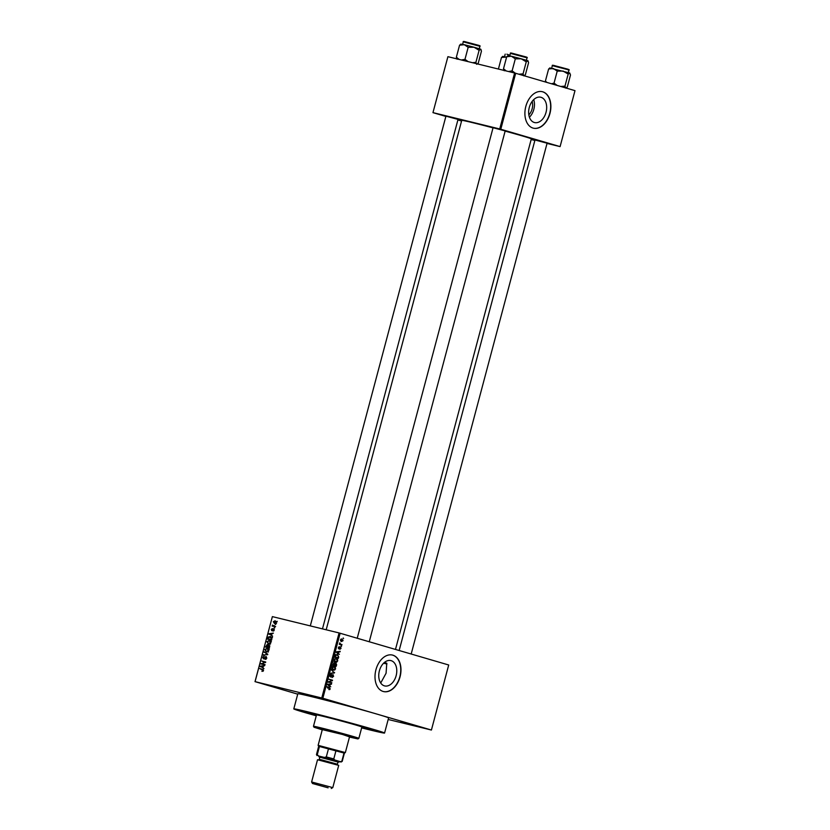 <?xml version="1.0" encoding="UTF-8"?>
<svg xmlns="http://www.w3.org/2000/svg" width="830" height="830" viewBox="0 0 830 830"><rect width="100%" height="100%" fill="white"/><g stroke="black" fill="none" stroke-linecap="round" stroke-linejoin="round"><path stroke-width="1.25" d="M328.69 700.489L313.584 696.297L328.69 700.489M416.141 726.084L401.046 721.893L416.141 726.084M282.335 689.139L267.229 684.958L282.335 689.139M396.138 675.703A13.041 8.725 103.8 0 0 390.868 660.587A13.041 8.725 103.8 0 0 379.393 670.806A13.041 8.725 103.8 0 0 384.663 685.922A13.041 8.725 103.8 0 0 396.138 675.703M380.721 683.017L386.075 673.244L386.78 663.201A35.223 0.778 -165.1 0 0 384.383 662.465M400.05 676.844A18.789 12.564 103.8 0 0 392.455 655.067A18.789 12.564 103.8 0 0 375.928 669.779A18.789 12.564 103.8 0 0 383.522 691.556A18.789 12.564 103.8 0 0 400.05 676.844M383.408 691.525A18.789 12.564 103.8 0 0 399.821 676.792A18.789 12.564 103.8 0 0 392.341 655.036M493.072 127.727L505.169 130.943M445.928 116.179L458.036 119.406M534.987 139.99L547.095 143.206M316.572 714.35A35.223 0.778 -165.1 0 0 305.15 711.912A35.223 0.778 -165.1 0 0 316.344 715.491A35.223 0.778 -165.1 0 1 305.15 711.912A35.223 0.778 -165.1 0 1 316.572 714.35A35.223 0.778 -165.1 0 1 353.217 723.967A35.223 0.778 -165.1 0 1 373.22 730.027A35.223 0.778 -165.1 0 0 353.217 723.967A35.223 0.778 -165.1 0 0 316.572 714.35M361.724 727.568A35.223 0.778 -165.1 0 0 361.807 727.588A35.223 0.778 -165.1 0 0 373.22 730.027A35.223 0.778 -165.1 0 1 361.807 727.588A35.223 0.778 -165.1 0 1 361.724 727.568M361.641 727.879A46.957 1.038 -165.1 0 0 369.34 729.798A46.957 1.038 -165.1 0 0 384.57 733.046A46.957 1.038 -165.1 0 0 357.896 724.964A46.957 1.038 -165.1 0 0 309.03 712.14A46.957 1.038 -165.1 0 0 293.799 708.893A46.957 1.038 -165.1 0 0 316.261 715.802M384.57 733.046L388.596 717.919A46.957 1.038 -165.1 0 0 377.121 714.142A46.957 1.038 -165.1 0 0 313.055 697.013A46.957 1.038 -165.1 0 0 297.825 693.766L293.799 708.893M395.485 649.423L531.325 138.88A36.001 0.799 -165.1 0 0 505.128 131.109M493.03 127.872A36.001 0.799 -165.1 0 0 473.411 122.861A36.001 0.799 -165.1 0 0 461.739 120.371L326.19 629.783M532.134 101.405A10.396 6.951 -76.2 0 1 532.123 108.865A10.396 6.951 -76.2 0 1 528.835 114.872M546.036 112.351A13.041 8.725 103.8 0 0 540.766 97.235A13.041 8.725 103.8 0 0 529.291 107.444A13.041 8.725 103.8 0 0 534.562 122.56A13.041 8.725 103.8 0 0 546.036 112.351M529.405 117.186A13.041 8.725 103.8 0 0 533.825 109.353A13.041 8.725 103.8 0 0 533.711 99.621M549.948 113.482A18.789 12.564 103.8 0 0 542.353 91.705A18.789 12.564 103.8 0 0 525.826 106.416A18.789 12.564 103.8 0 0 533.42 128.194A18.789 12.564 103.8 0 0 549.948 113.482M533.306 128.173A18.789 12.564 103.8 0 0 549.73 113.43A18.789 12.564 103.8 0 0 542.239 91.674M340.674 644.205L341.867 645.066L339.304 644.319L339.802 642.835L340.674 644.205L339.844 643.956M341.13 645.813L341.504 646.446L341.13 645.813M340.445 646.954L341.037 648.375L339.906 649.309L340.456 647.473L338.827 648.925L338.381 647.618L339.408 646.726L338.899 648.427L340.476 646.964M338.464 653.604L336.275 651.83L340.207 651.322L338.91 651.934L338.464 653.604L337.405 653.345M337.706 660.898L336.783 662.112L335.455 662.236L334.096 659.829L336.399 658.512L337.53 659.362L337.706 660.898L336.264 658.989L335.413 658.958L334.511 659.954L335.683 661.78L333.421 661.23M335.6 668.804L334.687 670.018L333.349 670.142L331.99 667.735L334.293 666.417L335.434 667.268L335.185 668.7M330.267 688.859L328.888 689.585L329.728 688.122L326.989 686.732L329.375 687.427L329.842 688.765M328.929 689.325L329.811 689.543L328.888 689.585M321.77 697.978L339.076 632.937L448.708 664.996L431.413 730.037L322.839 698.258L255.069 681.648L297.721 694.16M340.144 633.228L322.839 698.258M329.832 686.047L327.643 684.283L331.564 683.775L330.278 684.387L329.832 686.047L328.773 685.788M329.033 681.918L331.844 682.737L328.192 682.198L331.699 680.476L329.002 679.168L332.519 680.195L332.384 680.714L328.317 681.741M332.975 674.551L333.598 676.346L331.979 677.591L333.193 676.18L332.82 675.029L330.558 677.031L329.956 675.381L331.398 674.24L330.371 675.485L331.097 676.502L332.975 674.551M331.461 669.935L334.449 672.943L330.548 673.338L334.096 672.622L331.461 669.935M335.901 662.963L336.627 664.747L336.233 666.241L332.716 665.214L334.345 662.651L334.947 663.388L335.932 662.973M337.156 654.517L338.713 656.924L338.339 658.335L334.822 657.308L335.445 655.212L337.271 654.548M341.929 638.872L343.091 640.646L341.41 641.6L340.445 639.878L342.002 638.893M343.215 637.98L343.589 638.612L343.215 637.98M255.007 681.658L272.375 616.617L255.069 681.648M431.413 730.037L388.181 719.475M275.705 624.461L275.145 624.316M274.834 627.76L274.139 628.103L274.834 627.76M272.603 636.122L269.034 633.684L273.402 633.124L271.981 633.757L271.535 635.417L272.603 636.122M268.443 644.059L266.855 641.694L269.377 640.335L270.673 641.165L270.912 642.69L269.926 643.914L268.266 644.007M266.337 651.965L264.749 649.6L267.281 648.24L268.567 649.07L268.806 650.596L267.82 651.82L266.16 651.913M263.442 658.875L262.716 657.236L264.282 656.074L263.183 657.339L264.023 658.346L266.057 656.364L266.804 658.149L265.04 659.414L266.347 657.983L265.932 656.841L263.369 658.854M263.546 658.387L264.355 658.626L263.546 658.387M263.971 668.565L260.402 666.137L264.77 665.567L263.349 666.2L262.903 667.86L263.971 668.565M339.076 632.937L272.375 616.617M262.716 669.322L263.473 670.661L261.958 671.397L262.851 669.935L259.749 668.586L262.591 669.281M263.515 670.121L262.342 669.737M265.05 664.54L260.962 664.052L264.812 662.278L261.761 661.022L265.725 661.998L261.875 663.761L265.05 664.54M267.779 654.268L263.318 655.202L267.239 654.424L264.22 651.789L267.779 654.268M269.179 644.827L269.439 648.043L265.476 647.068L267.219 644.495L267.914 645.221L269.127 644.817M267.291 644.516L268.401 645.356M270.705 636.506L271.918 638.726L271.535 640.138L267.582 639.162L268.214 637.077L270.559 636.454M271.794 630.748L271.254 629.462L272.375 628.549L271.856 630.25L273.62 628.777L274.242 630.167L273.008 631.122L273.838 630.043L273.277 629.337L271.742 630.738M275.197 626.38L272.188 626.162L272.416 625.094L275.197 626.38M273.143 625.789L275.176 626.453M274.45 623.423L273.319 621.712L275.135 620.726L276.297 622.448L274.325 623.382M514.61 73.009L515.679 73.289L500.791 129.252L499.722 128.961L514.61 73.009L447.91 56.679L432.959 112.641L445.866 116.418M457.89 119.945L461.563 121.014M432.959 112.641L447.91 56.679M500.791 129.252L560.094 146.609L547.032 143.434M534.862 140.457L531.148 139.544M560.094 146.609L574.993 90.646L515.679 73.289M499.722 128.961L433.021 112.641M383.574 663.212A35.223 0.778 -165.1 0 0 386.936 663.979M263.151 671.231L262.041 670.899M261.658 669.561L259.749 668.586M261.761 669.177L263.1 669.499M261.761 667.081L260.267 666.646M261.357 666.417L260.402 666.137M261.45 666.853L262.477 667.59L262.84 666.251L260.755 666.449L261.45 666.853M262.996 664.55L261.097 663.533M265.59 662.506L264.812 662.278M263.67 662.008L261.761 661.022M263.774 661.614L265.693 662.081M265.019 664.623L261.875 663.761M266.129 659.207L265.112 658.916M264.666 655.057L263.452 654.704M265.559 652.722L264.085 652.297M265.216 649.703L266.471 651.488L268.349 650.481L267.136 648.718L265.216 649.703M268.329 652.027L267.748 651.861M268.63 649.153L267.385 648.79M269.294 649.351L267.136 648.718M266.067 646.705L269.262 647.576L267.25 646.995L267.156 644.993L266.067 646.705L267.25 646.995M268.111 645.73L267.156 644.993M267.717 647.099L269.096 647.442L268.93 645.284L267.717 647.099L269.543 647.639M269.926 646.051L268.93 645.284M267.322 641.798L268.578 643.582L270.445 642.576L269.242 640.812L267.322 641.798M270.424 644.122L269.843 643.956M270.736 641.248L269.491 640.885M271.389 641.445L269.242 640.812M270.227 637.658L272.406 637.004M271.929 637.544L268.661 637.274L268.173 638.799L271.638 639.743M268.173 638.799L271.202 639.536L271.182 637.326L270.269 636.89M271.835 637.357L270.538 636.973M270.393 634.628L268.899 634.193M269.989 633.964L269.034 633.684M270.082 634.411L271.12 635.137L271.472 633.798L269.397 634.006L270.082 634.411M273.869 630.852L273.08 630.624M274.284 629.493L273.568 629.275M272.562 630.458L271.856 630.25M272.665 630.312L272.136 630.157M274.823 627.781L274.263 627.625M274.222 626.66L272.323 625.675M274.325 626.266L272.78 625.789M274.792 626.38L274.429 625.685M276.297 622.448L275.041 621.224L273.319 621.712M275.332 622.303L277.147 621.317M273.724 621.826L274.585 622.936L275.892 622.334M276.483 623.496L275.726 623.268M276.276 621.577L275.218 621.276M277.147 621.836L275.041 621.224M326.968 686.835L328.006 688.309M329.666 686.503L330.776 686.773M330.132 683.962L331.44 684.273M329.085 684.096L330.278 684.387M328.556 685.02L329.458 685.767L329.821 684.428L327.518 684.76M328.421 685.518L329.458 685.767M328.67 684.148L329.821 684.428M328.296 681.814L331.844 682.737M328.971 679.272L332.519 680.195M331.575 680.517L332.384 680.714M330.413 674.51L331.315 674.728M329.935 676.367L330.703 676.554M333.577 672.227L334.573 672.476M333.287 672.663L334.449 672.943M332.498 669.426L334.687 670.018M334.532 667.04L335.434 667.268M331.99 667.756L333.587 669.686L331.326 669.136M332.197 669.343L333.484 669.665L335.185 668.679L334.158 666.895L332.405 667.86M332.633 666.698L334.158 666.895M332.82 666.563L334.002 666.853M334.718 665.276L332.82 664.82L335.953 665.639L335.849 663.461L334.718 665.276L335.953 665.639M332.84 664.747L334.303 665.162L334.646 663.741L333.463 662.952L334.231 663.139M332.83 664.799L334.303 665.162M334.283 663.149L333.255 664.851M335.04 663.263L335.849 663.461L335.04 663.263M334.604 661.52L336.783 662.112M336.638 659.134L337.53 659.362M334.303 661.437L335.59 661.759L337.291 660.773M334.729 658.792L336.264 658.989M334.915 656.924L338.049 657.734L338.287 656.872L338.09 655.513L334.895 654.476M334.947 656.841L338.049 657.734M335.164 655.99L335.362 656.945M335.393 655.316L335.579 656.094M337.281 655.067L335.839 655.43M335.891 654.725L337.053 655.005M338.298 654.05L339.408 654.331M338.764 651.509L340.072 651.83M337.717 651.643L338.91 651.934M337.188 652.567L338.101 653.324L338.453 651.986L336.15 652.318M337.053 653.065L338.101 653.324M337.302 651.695L338.453 651.986M339.74 647.296L340.456 647.473M338.64 647.047L339.325 647.213M338.318 648.282L338.899 648.427M339.408 643.935L341.991 644.588M340.435 639.899L341.535 641.123L343.091 640.646M340.487 640.864L341.628 641.144L340.487 640.864M342.728 640.532L340.881 639.131L341.846 639.37M341.991 639.401L340.808 639.992M349.534 736.874L342.52 734.467L322.299 729.622M349.482 737.071L357.896 738.918L345.228 735.058L321.386 728.802L314.031 727.246L322.248 729.829M314.031 727.246L313.481 726.281A23.479 0.519 14.9 0 1 313.481 726.271A23.479 0.519 14.9 0 1 321.086 727.9A23.479 0.519 14.9 0 1 345.519 734.311A23.479 0.519 14.9 0 1 358.861 738.347A23.479 0.519 14.9 0 1 358.851 738.358L361.88 727.007A23.479 0.519 -165.1 0 0 348.538 722.961A23.479 0.519 -165.1 0 0 324.105 716.56A23.479 0.519 -165.1 0 0 316.5 714.931L313.481 726.271M527.828 60.735L521.199 58.795L526.251 61.835L528.036 60.829L528.586 62.717L525.38 74.762L523.803 75.862L523.056 73.87L526.251 61.835M523.056 73.87L518.823 74.212M515.316 58.837L521.199 58.795L511.415 56.243L515.316 58.837L512.11 70.872L508.562 71.525M515.337 73.196L512.11 70.872M506.29 70.975L503.499 68.766L506.705 56.731L511.415 56.243L507.732 55.724M503.499 68.766L504.256 70.758M508.271 55.631L506.705 56.731M345.353 752.571L344.398 753.132L318.679 746.284L318.129 745.33L345.353 752.571L349.627 736.511M339.553 761.691L341.223 762.002L340.404 761.67L341.825 761.276L344.035 752.955L335.994 750.6L333.785 758.921L334.801 760.031L318.616 756.109M324.738 757.344L326.304 756.918L328.524 748.608L319.477 746.388L317.268 754.709L318.44 755.798M318.679 746.284L316.469 754.605L317.268 754.709M340.404 761.67L334.801 760.031M341.825 761.276L341.223 762.002M326.304 756.918L333.785 758.921M328.12 787.826L312.505 783.51L328.12 787.826M332.788 787.608L338.713 765.374L317.527 759.74L311.613 781.974L332.788 787.608L331.253 788.5M337.976 762.033L319.83 757.199M319.094 756.918L318.533 755.964L333.598 759.74L339.709 761.598L338.754 762.158M319.249 759.388L319.851 757.116L332.664 760.332L337.997 761.95L337.395 764.223L322.289 760.041L319.249 759.388L318.502 759.958M564.971 86.133L568.177 74.098L569.754 72.999L570.5 74.991L567.305 87.026L565.728 88.125L564.971 86.133L560.748 86.486M546.908 82.429L545.414 81.029L545.59 82.046M545.414 81.029L548.62 68.994L553.34 68.506L557.231 71.11L563.114 71.058L568.177 74.098M550.197 67.894L548.62 68.994M569.754 72.999L549.647 67.987M557.21 85.449L554.035 83.145L557.231 71.11M554.035 83.145L551.462 83.768M480.695 49.198L474.055 47.248L479.118 50.298L480.892 49.292L481.442 51.18L478.246 63.215L476.669 64.315L475.912 62.333L479.118 50.298M475.912 62.333L472.581 62.717M468.172 47.3L474.055 47.248L464.281 44.696L468.172 47.3L464.976 59.335L461.418 59.988M468.13 61.628L464.976 59.335M459.146 59.428L456.355 57.229L459.561 45.194L464.281 44.696L460.588 44.177M456.355 57.229L457.112 59.21M461.138 44.094L459.561 45.194M498.405 69.035L501.486 57.457L506.611 57.083L502.513 56.45M503.053 56.357L501.486 57.457M267.561 654.746L266.565 654.455M267.748 654.372L266.679 654.061M272.977 629.804L272.448 629.648M327.113 686.877L329.375 687.427M327.653 684.273L328.742 684.543M336.285 651.83L337.374 652.1M510.419 53.4C510.014 52.83 510.886 52.861 513.023 53.483L524.747 56.596C526.926 57.125 527.693 57.529 527.06 57.82L510.419 53.4L509.765 55.849M512.12 53.462L524.736 56.596M566.88 69.398L552.334 65.663C551.94 65.093 552.801 65.124 554.938 65.746L566.672 68.869C568.892 69.45 569.66 69.865 568.975 70.094L566.88 69.398M554.035 65.726L566.651 68.859M464.976 41.915L477.592 45.059C479.782 45.588 480.549 45.992 479.916 46.283L463.275 41.853L462.621 44.301M509.931 55.205L506.891 54.189M270.414 636.932L272.427 637.523M273.599 625.986L275.612 626.577M334.065 666.874L331.813 666.324M357.896 738.918L358.851 738.358M527.06 57.82L526.407 60.268M369.257 641.746L505.211 130.808M357.232 638.229L493.103 127.581M547.126 143.071L411.182 654.019M535.028 139.855L399.157 650.502M445.969 116.044L310.306 625.903M458.067 119.261L322.476 628.881M318.129 745.33L322.403 729.259M344.398 753.121L342.188 761.442M317.029 755.559L316.469 754.605M337.758 765.084L337.395 764.223M312.505 783.51L311.613 781.974M552.334 65.663L551.691 68.112M568.975 70.094L568.322 72.542M479.916 46.283L479.263 48.731M463.275 41.853C462.881 41.293 463.742 41.313 465.879 41.936L477.603 45.059M505.2 54.126L504.547 56.575"/></g></svg>
